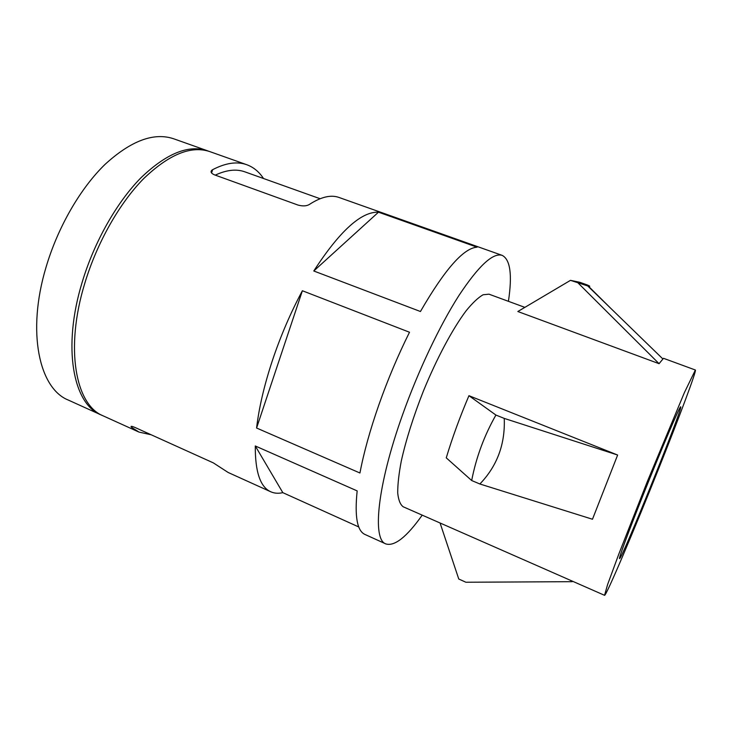<?xml version="1.0" encoding="UTF-8"?>
<svg xmlns="http://www.w3.org/2000/svg" width="732" height="732" viewBox="0 0 732 732"><rect width="100%" height="100%" fill="white"/><g stroke="black" fill="none" stroke-linecap="round" stroke-linejoin="round"><path stroke-width="1.1" d="M495.912 415.053C484.264 435.522 476.184 457.344 471.673 480.521L446.264 457.848C452.248 437.901 459.806 417.185 468.947 395.692L495.912 415.053L504.247 418.402L617.634 455.03L592.481 519.244L479.872 483.989C497.147 466.046 505.272 444.187 504.247 418.402M471.673 480.521L479.872 483.989M579.781 282.287L587.091 284.876C590.449 286.331 590.651 286.67 587.686 285.919L570.484 280.347L579.781 282.287M588.29 286.075L611.028 308.593M570.484 280.347L517.844 311.521L659.065 363.685L578.179 283.074M102.114 415.355L100.924 414.852C73.282 404.091 62.083 347.874 82.149 282.314C94.318 241.734 116.836 202.178 141.038 177.693C166.484 153.391 188.6 144.414 207.394 150.746L208.602 151.204M132.007 426.399L131.687 427.424L138.989 432.09L103.276 415.913C75.735 405.208 64.654 348.999 84.766 283.394C96.963 242.786 119.472 203.185 143.637 178.654C169.046 154.315 191.107 145.302 209.828 151.615L246.766 164.718C237.077 161.232 225.694 162.888 212.609 169.687L211.566 172.99M256.584 428.019C258.991 407.715 264.234 385.297 272.313 360.757C280.548 336.162 290.567 312.829 302.38 290.75L256.584 428.019L359.934 473C363.795 452.651 370.118 429.894 378.911 404.723C387.823 379.478 398.016 355.322 409.508 332.246L302.38 290.75M420.442 311.512L313.781 270.986L378.49 212.179L477.063 247.187C463.621 248.02 444.754 269.468 420.442 311.512M358.781 526.967L282.817 492.654L255.285 445.971L357.161 490.898C354.544 516.463 357.152 530.975 364.966 534.461L385.874 543.931C394.649 546.539 406.763 536.94 422.218 515.145M508.42 301.319C512.4 274.903 510.332 259.586 502.198 255.377C493.029 252.421 478.582 265.844 458.854 295.637C439.776 325.429 418.311 370.566 402.664 414.522C377.145 485.691 372.085 539.731 385.874 543.931M524.817 307.349L488.967 294.173L483.102 294.758C478.261 297.512 472.625 302.838 466.174 310.725C452.76 328.512 436.784 358.323 423.306 391.3C413.351 416.682 406.013 439.905 401.301 460.986C398.858 473.814 397.659 484.493 397.714 493.011C398.464 500.112 400.312 504.714 403.24 506.8L604.55 595.317C606.169 596.196 634.662 528.952 659.312 467.053C679.589 416.298 696.809 370.419 695.373 370.017L684.438 392.508L647.308 481.601L618.924 553.776L607.587 584.584L604.55 595.317M659.065 363.685L663.494 358.305L695.373 370.017M517.844 311.521L523.819 307.943M468.947 395.692L617.634 455.03M642.961 495.418C661.371 449.109 680.431 404.604 680.705 406.855C683.478 406.653 621.386 560.675 619.528 558.608C618.421 559.056 628.395 531.954 642.961 495.418M100.924 414.852L68.387 400.102C39.327 388.683 26.498 332.31 45.988 267.4C57.801 227.213 80.392 188.27 105.079 164.352C131.074 140.636 153.958 132.117 173.722 138.796L207.394 150.746M502.198 255.377L339.017 197.466C330.937 194.538 321.019 196.89 309.279 204.512C306.543 206.131 302.801 206.323 298.043 205.079L214.403 174.82C211.228 173.383 210.331 171.892 211.722 170.327L212.609 169.687M440.069 522.996L458.763 579.012L465.881 582.242L572.241 581.675M320.094 198.72L244.9 171.855C236.418 168.79 226.536 169.879 215.245 175.131M263.511 178.507C259.101 171.791 253.519 167.198 246.766 164.718M138.989 432.09L151.176 434.781M282.817 492.654C278.38 493.67 274.363 493.377 270.748 491.776L228.155 472.479L213.332 462.88L134.953 427.442C131.861 426.17 130.598 425.997 131.174 426.912L131.357 426.344M131.687 427.424L131.174 426.912M313.781 270.986C339.639 231.12 361.215 211.511 378.49 212.179M270.748 491.776C260.281 487.082 255.129 471.811 255.285 445.971M211.145 172.157L211.713 170.327M662.606 358.689L587.686 285.919"/></g></svg>
